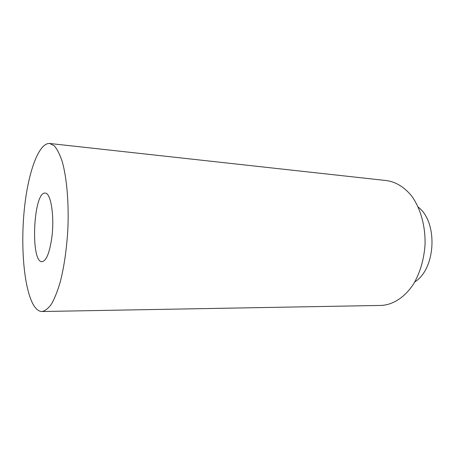 <?xml version="1.0" encoding="UTF-8"?>
<svg xmlns="http://www.w3.org/2000/svg" width="455" height="455" viewBox="0 0 455 455"><rect width="100%" height="100%" fill="white"/><g stroke="black" fill="none" stroke-linecap="round" stroke-linejoin="round"><path stroke-width="0.68" d="M51.728 238.215C54.719 216.899 50.932 192.601 45.17 193.113C33.403 191.316 30.138 262.393 42.025 261.676C46.228 261.028 49.458 253.207 51.728 238.215M33.306 304.657C35.922 309.201 38.823 311.487 42.008 311.516C45.187 310.93 48.389 308.365 51.608 303.832C54.776 298.161 57.705 290.688 60.401 281.423C64.263 266.004 66.76 248.367 67.892 228.512C68.933 202.543 66.771 177.882 62.312 161.878C59.923 154.609 57.256 149.268 54.304 145.862L49.726 143.484C38.362 142.631 27.709 173.867 24.189 210.75C20.611 247.662 24.058 288.26 33.306 304.657M42.008 311.516L381.153 305.43C393.171 304.89 405.308 297.035 414.039 283.175C420.312 271.999 423.975 259.242 425.033 244.909C425.613 226.124 420.488 208.02 411.457 195.758C404.194 187.079 396.004 182.034 386.887 180.624L49.726 143.484M414.761 281.941C435.987 268.894 438.137 222.034 418.202 207.093"/></g></svg>
